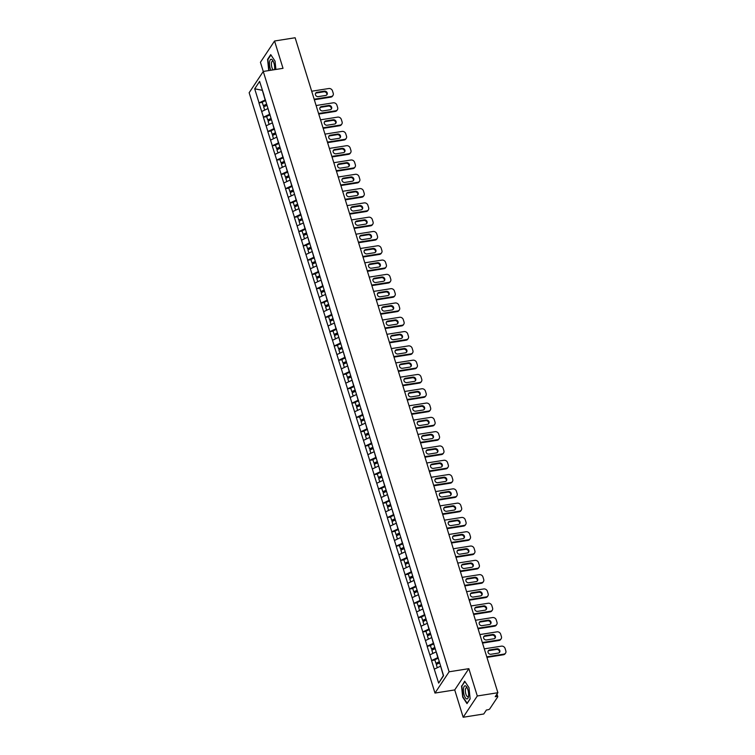 <?xml version="1.0" encoding="UTF-8"?>
<svg xmlns="http://www.w3.org/2000/svg" width="755" height="755" viewBox="0 0 755 755"><rect width="100%" height="100%" fill="white"/><g stroke="black" fill="none" stroke-linecap="round" stroke-linejoin="round"><path stroke-width="1.13" d="M454.718 689.938L463.174 717.25L483.757 713.994L486.39 710.011L487.9 709.775A1.529 0.529 162.8 0 0 489.731 708.917L497.724 696.874A1.529 0.529 162.8 0 0 497.781 696.638A1.529 0.529 162.8 0 0 496.743 696.459L495.233 696.695L497.875 692.722L295.13 37.75L274.556 41.006L260.428 62.278L449.112 671.79L434.984 693.062L454.718 689.938L468.846 668.666L449.112 671.79M274.556 41.006L283.012 68.328L263.278 71.451L249.15 92.723L434.984 693.062M440.637 666.221L443.345 675.649L438.655 683.105L443.572 675.697L436.692 653.075M438.655 683.105L431.549 660.549L434.899 660.012M438.06 657.501L431.549 660.549M431.634 660.417L427.122 646.252L430.473 645.714M433.634 643.194L427.122 646.252M427.207 646.12L422.696 631.954L426.046 631.416M429.208 628.896L422.696 631.954M422.781 631.822L418.27 617.647L421.62 617.118M424.782 614.598L418.27 617.647M418.355 617.524L413.844 603.349L417.194 602.82M420.356 600.301L413.844 603.349M413.929 603.226L409.418 589.051L412.768 588.523M415.93 586.003L409.418 589.051M409.503 588.928L404.991 574.753L408.342 574.225M411.503 571.705L404.991 574.753M405.076 574.63L400.565 560.455L403.916 559.927M407.077 557.407L400.565 560.455M400.65 560.333L396.139 546.158L399.489 545.629M402.651 543.109L396.139 546.158M396.224 546.035L391.713 531.86L395.063 531.331M398.225 528.811L391.713 531.86M391.798 531.737L387.287 517.562L390.637 517.033M393.799 514.514L387.287 517.562M387.372 517.439L382.861 503.264L386.211 502.736M389.372 500.216L382.861 503.264M382.945 503.141L378.434 488.966L381.785 488.438M384.946 485.918L378.434 488.966M378.519 488.844L374.008 474.668L377.358 474.14M380.52 471.62L374.008 474.668M374.093 474.546L369.582 460.371L372.932 459.842M376.094 457.322L369.582 460.371M369.667 460.248L365.156 446.073L368.506 445.544M371.668 443.025L365.156 446.073M365.241 445.941L360.73 431.775L364.08 431.247M367.241 428.727L360.73 431.775M360.815 431.643L356.303 417.477L359.654 416.949M362.815 414.429L356.303 417.477M356.388 417.345L351.877 403.179L355.227 402.651M358.389 400.131L351.877 403.179M351.962 403.047L347.451 388.882L350.801 388.353M353.963 385.833L347.451 388.882M347.536 388.75L343.025 374.584L346.375 374.055M349.537 371.536L343.025 374.584M343.11 374.452L338.599 360.286L341.949 359.757M345.111 357.238L338.599 360.286M338.684 360.154L334.172 345.988L337.523 345.45M340.684 342.94L334.172 345.988M334.257 345.856L329.746 331.69L333.097 331.152M336.258 328.642L329.746 331.69M329.831 331.558L325.32 317.393L328.68 316.855M331.832 314.344L325.32 317.393M325.405 317.26L320.894 303.095L324.254 302.557M327.406 300.046L320.894 303.095M320.979 302.963L316.468 288.797L319.827 288.259M322.98 285.739L316.468 288.797M316.553 288.665L312.041 274.499L315.401 273.961M318.553 271.441L312.041 274.499M312.126 274.367L307.615 260.192L310.975 259.663M314.127 257.144L307.615 260.192M307.7 260.069L303.189 245.894L306.549 245.366M309.701 242.846L303.189 245.894M303.274 245.771L298.763 231.596L302.123 231.068M305.275 228.548L298.763 231.596M298.848 231.474L294.346 217.298L297.697 216.77M300.849 214.25L294.346 217.298M294.422 217.176L289.92 203.001L293.27 202.472M296.422 199.952L289.92 203.001M290.005 202.878L285.494 188.703L288.844 188.174M291.996 185.654L285.494 188.703M285.579 188.58L281.068 174.405L284.418 173.876M287.579 171.357L281.068 174.405M281.153 174.282L276.641 160.107L279.992 159.579M283.153 157.059L276.641 160.107M276.726 159.984L272.215 145.809L275.566 145.281M278.727 142.761L272.215 145.809M272.3 145.687L267.789 131.512L271.139 130.983M274.301 128.463L267.789 131.512M267.874 131.389L263.363 117.214L266.713 116.685M269.875 114.165L263.363 117.214M263.448 117.091L258.937 102.916L262.287 102.387M265.449 99.868L258.937 102.916M259.022 102.784L254.69 88.807L259.607 81.408L264.08 95.441M436.55 653.018L263.929 95.385M436.211 651.924L437.74 657.548M436.012 651.952L429.906 654.83M431.784 637.626L433.313 643.251M431.586 637.654L425.48 640.533M427.358 623.328L428.887 628.953M427.16 623.356L421.054 626.235M422.932 609.03L424.47 614.655M422.734 609.058L416.628 611.937M418.506 594.732L420.044 600.357M418.308 594.761L412.202 597.639M414.08 580.435L415.618 586.059M413.882 580.463L407.775 583.332M409.654 566.137L411.192 571.762M409.455 566.165L403.349 569.034M405.227 551.839L406.766 557.464M405.029 551.867L398.923 554.736M400.801 537.541L402.339 543.166M400.603 537.569L394.497 540.438M396.375 523.243L397.913 528.859M396.177 523.272L390.071 526.141M391.949 508.945L393.487 514.561M391.751 508.974L385.645 511.843M387.523 494.648L389.061 500.263M387.324 494.676L381.218 497.545M383.096 480.35L384.635 485.965M382.898 480.378L376.792 483.247M378.67 466.052L380.209 471.667M378.472 466.08L372.366 468.949M374.244 451.754L375.782 457.37M374.046 451.783L367.94 454.652M369.818 437.447L371.356 443.072M369.62 437.485L363.514 440.354M365.392 423.149L366.93 428.774M365.193 423.187L359.087 426.056M360.966 408.851L362.504 414.476M360.767 408.889L354.661 411.758M356.539 394.554L358.078 400.178M356.341 394.591L350.235 397.46M352.113 380.256L353.651 385.88M351.915 380.293L345.809 383.162M347.687 365.958L349.225 371.583M347.489 365.996L341.383 368.865M343.261 351.66L344.799 357.285M343.063 351.698L336.957 354.567M338.835 337.362L340.373 342.987M338.636 337.4L332.53 340.269M334.408 323.065L335.947 328.689M334.21 323.093L328.104 325.971M329.982 308.767L331.52 314.391M329.784 308.795L323.678 311.673M325.556 294.469L327.094 300.094M325.358 294.497L319.252 297.376M321.13 280.171L322.668 285.796M320.941 280.199L314.826 283.078M316.704 265.873L318.242 271.498M316.515 265.902L310.399 268.78M312.277 251.575L313.816 257.2M312.089 251.604L305.973 254.482M307.851 237.278L309.39 242.902M307.662 237.306L301.547 240.175M303.434 222.98L304.963 228.605M303.236 223.008L297.121 225.877M299.008 208.682L300.537 214.307M298.81 208.71L292.695 211.579M294.582 194.384L296.111 200.009M294.384 194.412L288.268 197.281M290.156 180.086L291.685 185.702M289.958 180.115L283.842 182.984M285.73 165.789L287.259 171.404M285.532 165.817L279.416 168.686M281.304 151.491L282.832 157.106M281.105 151.519L274.99 154.388M276.877 137.193L278.406 142.808M276.679 137.221L270.564 140.09M272.451 122.895L273.98 128.51M272.253 122.923L266.137 125.792M268.025 108.597L269.554 114.213M267.827 108.626L261.711 111.495M262.419 90.487L265.128 99.915M262.363 90.307L254.69 88.807M463.174 717.25L477.302 695.978L497.875 692.722M477.302 695.978L468.846 668.666M440.439 666.25L434.333 669.128M275.905 69.451L275.037 61.108L270.724 54.634L267.572 59.381L268.742 70.583M461.531 685.936L462.692 697.148L467.005 703.622L470.148 698.885L468.987 687.663L464.674 681.189L462.013 685.851M268.063 59.305L267.572 59.381M311.683 91.232L328.802 88.524A3.067 2.652 33.6 0 1 332.464 90.826L333.238 93.299A3.067 2.652 33.6 0 1 332.964 95.441L332.54 96.083A3.067 2.652 -146.4 0 1 330.841 97.131L314.325 99.754M330.841 97.131L331.266 96.498L314.155 99.207M331.266 96.498A3.067 2.652 33.6 0 0 332.964 95.441M317.006 92.308A2.397 2.076 33.6 0 0 318.346 96.621L325.669 95.46A2.397 2.076 33.6 0 0 324.339 91.147L317.006 92.308L316.581 92.95A2.397 2.076 33.6 0 0 315.496 93.478M326.755 94.932A2.397 2.076 33.6 0 0 323.914 91.789L316.581 92.95M266.808 104.671L263.948 105.974L263.297 105.653L262.202 102.123L265.656 100.557M266.647 104.143L263.297 105.653M267.015 105.332L263.665 106.842L264.675 110.107M316.109 105.53L333.229 102.822A3.067 2.652 33.6 0 1 336.89 105.124L337.664 107.597A3.067 2.652 33.6 0 1 337.391 109.739L336.966 110.381A3.067 2.652 -146.4 0 1 335.267 111.429L318.752 114.052M335.267 111.429L335.692 110.796L318.582 113.505M335.692 110.796A3.067 2.652 33.6 0 0 337.391 109.739M321.432 106.606A2.397 2.076 33.6 0 0 322.772 110.919L330.095 109.758A2.397 2.076 33.6 0 0 328.765 105.445L321.432 106.606L321.007 107.248A2.397 2.076 33.6 0 0 319.922 107.776M331.181 109.23A2.397 2.076 33.6 0 0 328.34 106.087L321.007 107.248M271.234 118.969L268.374 120.271L267.723 119.951L266.628 116.421L270.082 114.854M271.073 118.441L267.723 119.951M271.441 119.63L268.091 121.14L269.101 124.405M320.535 119.828L337.645 117.119A3.067 2.652 33.6 0 1 341.317 119.422L342.091 121.895A3.067 2.652 33.6 0 1 341.817 124.037L341.392 124.679A3.067 2.652 -146.4 0 1 339.693 125.726L323.178 128.35M339.693 125.726L340.118 125.094L323.008 127.803M340.118 125.094A3.067 2.652 33.6 0 0 341.817 124.037M325.858 120.913A2.397 2.076 33.6 0 0 327.198 125.217L334.522 124.056A2.397 2.076 33.6 0 0 333.191 119.752L325.858 120.913L325.433 121.546A2.397 2.076 33.6 0 0 324.348 122.074M335.607 123.527A2.397 2.076 33.6 0 0 332.766 120.385L325.433 121.546M275.66 133.267L272.8 134.569L272.149 134.248L271.054 130.719L274.509 129.152M275.49 132.738L272.149 134.248M275.868 133.928L272.517 135.438L273.527 138.703M324.961 134.126L342.072 131.417A3.067 2.652 33.6 0 1 345.743 133.72L346.517 136.193A3.067 2.652 33.6 0 1 346.243 138.335L345.818 138.977A3.067 2.652 -146.4 0 1 344.12 140.024L327.604 142.648M344.12 140.024L344.544 139.392L327.434 142.1M344.544 139.392A3.067 2.652 33.6 0 0 346.243 138.335M330.284 135.211A2.397 2.076 33.6 0 0 331.624 139.515L338.948 138.354A2.397 2.076 33.6 0 0 337.617 134.05L330.284 135.211L329.859 135.843A2.397 2.076 33.6 0 0 328.774 136.372M340.033 137.825A2.397 2.076 33.6 0 0 337.192 134.683L329.859 135.843M280.086 147.565L277.227 148.867L276.575 148.546L275.481 145.017L278.935 143.459M279.916 147.036L276.575 148.546M280.294 148.225L276.943 149.735L277.953 153.001M329.388 148.424L346.498 145.715A3.067 2.652 33.6 0 1 350.169 148.018L350.943 150.49A3.067 2.652 33.6 0 1 350.669 152.633L350.245 153.274A3.067 2.652 -146.4 0 1 348.546 154.331L332.03 156.946M348.546 154.331L348.97 153.69L331.86 156.398M348.97 153.69A3.067 2.652 33.6 0 0 350.669 152.633M334.71 149.509A2.397 2.076 33.6 0 0 336.05 153.812L343.374 152.652A2.397 2.076 33.6 0 0 342.043 148.348L334.71 149.509L334.286 150.141A2.397 2.076 33.6 0 0 333.2 150.67M344.459 152.123A2.397 2.076 33.6 0 0 341.619 148.98L334.286 150.141M284.512 161.863L281.653 163.165L281.002 162.844L279.907 159.314L283.361 157.757M284.342 161.334L281.002 162.844M284.72 162.523L281.37 164.043L282.379 167.299M333.814 162.721L350.924 160.013A3.067 2.652 33.6 0 1 354.595 162.316L355.36 164.788A3.067 2.652 33.6 0 1 355.095 166.93L354.671 167.572A3.067 2.652 -146.4 0 1 352.972 168.629L336.456 171.243M352.972 168.629L353.397 167.987L336.286 170.696M353.397 167.987A3.067 2.652 33.6 0 0 355.095 166.93M339.137 163.807A2.397 2.076 33.6 0 0 340.477 168.11L347.8 166.949A2.397 2.076 33.6 0 0 346.469 162.646L339.137 163.807L338.712 164.439A2.397 2.076 33.6 0 0 337.627 164.968M348.885 166.421A2.397 2.076 33.6 0 0 346.045 163.278L338.712 164.439M288.939 176.16L286.079 177.463L285.428 177.142L284.333 173.612L287.787 172.055M288.769 175.632L285.428 177.142M289.146 176.821L285.796 178.34L286.806 181.596M274.584 69.658A6.635 2.416 -99 0 0 274.593 69.602A6.635 2.416 -99 0 0 272.923 60.74A6.635 2.416 -99 0 0 269.563 62.042A6.635 2.416 -99 0 0 270.875 70.243M273.376 61.608A4.549 1.652 -99 0 0 272.48 61.155A4.549 1.652 -99 0 0 271.47 63.061A4.549 1.652 -99 0 0 273.197 69.875M269.101 70.526L267.902 59.551L270.941 54.964M468.544 696.157A6.635 2.416 -99 0 0 466.873 687.295A6.635 2.416 -99 0 0 463.513 688.598A6.635 2.416 -99 0 0 465.165 697.441A6.635 2.416 -99 0 0 468.402 696.95A6.635 2.416 -99 0 0 468.544 696.157M467.326 688.164A4.549 1.652 -99 0 0 466.43 687.711A4.549 1.652 -99 0 0 465.42 689.617A4.549 1.652 -99 0 0 465.977 694.392A4.549 1.652 -99 0 0 467.855 696.686A4.549 1.652 -99 0 0 468.562 695.978M470.139 698.752L467.156 703.245L462.975 696.969L461.852 686.106L464.891 681.52M338.24 177.019L355.35 174.311A3.067 2.652 33.6 0 1 359.021 176.613L359.786 179.086A3.067 2.652 33.6 0 1 359.522 181.228L359.097 181.87A3.067 2.652 -146.4 0 1 357.398 182.927L340.882 185.541M357.398 182.927L357.823 182.285L340.713 184.994M357.823 182.285A3.067 2.652 33.6 0 0 359.522 181.228M343.563 178.105A2.397 2.076 33.6 0 0 344.903 182.408L352.226 181.247A2.397 2.076 33.6 0 0 350.896 176.944L343.563 178.105L343.138 178.737A2.397 2.076 33.6 0 0 342.053 179.265M353.312 180.719A2.397 2.076 33.6 0 0 350.471 177.576L343.138 178.737M293.365 190.458L290.505 191.761L289.854 191.44L288.759 187.91L292.213 186.353M293.195 189.93L289.854 191.44M293.572 191.119L290.222 192.638L291.232 195.894M342.666 191.317L359.776 188.608A3.067 2.652 33.6 0 1 363.448 190.911L364.212 193.384A3.067 2.652 33.6 0 1 363.948 195.526L363.523 196.168A3.067 2.652 -146.4 0 1 361.824 197.225L345.309 199.839M361.824 197.225L362.249 196.583L345.139 199.292M362.249 196.583A3.067 2.652 33.6 0 0 363.948 195.526M347.989 192.402A2.397 2.076 33.6 0 0 349.329 196.706L356.653 195.545A2.397 2.076 33.6 0 0 355.322 191.241L347.989 192.402L347.564 193.035A2.397 2.076 33.6 0 0 346.479 193.573M357.738 195.016A2.397 2.076 33.6 0 0 354.897 191.874L347.564 193.035M297.791 204.756L294.931 206.058L294.28 205.737L293.185 202.208L296.639 200.651M297.621 204.227L294.28 205.737M297.989 205.417L294.648 206.936L295.658 210.192M347.092 205.615L364.203 202.906A3.067 2.652 33.6 0 1 367.874 205.209L368.638 207.682A3.067 2.652 33.6 0 1 368.374 209.824L367.949 210.466A3.067 2.652 -146.4 0 1 366.25 211.523L349.735 214.137M366.25 211.523L366.675 210.881L349.565 213.589M366.675 210.881A3.067 2.652 33.6 0 0 368.374 209.824M352.415 206.7A2.397 2.076 33.6 0 0 353.755 211.004L361.079 209.843A2.397 2.076 33.6 0 0 359.748 205.539L352.415 206.7L351.99 207.332A2.397 2.076 33.6 0 0 350.905 207.87M362.164 209.314A2.397 2.076 33.6 0 0 359.323 206.172L351.99 207.332M302.217 219.054L299.357 220.356L298.706 220.035L297.612 216.515L301.066 214.948M302.047 218.525L298.706 220.035M302.415 219.714L299.074 221.234L300.084 224.49M351.519 219.913L368.629 217.204A3.067 2.652 33.6 0 1 372.3 219.507L373.064 221.979A3.067 2.652 33.6 0 1 372.8 224.122L372.375 224.763A3.067 2.652 -146.4 0 1 370.677 225.821L354.161 228.435M370.677 225.821L371.101 225.179L353.991 227.887M371.101 225.179A3.067 2.652 33.6 0 0 372.8 224.122M356.841 220.998A2.397 2.076 33.6 0 0 358.181 225.301L365.505 224.141A2.397 2.076 33.6 0 0 364.174 219.837L356.841 220.998L356.417 221.63A2.397 2.076 33.6 0 0 355.331 222.168M366.59 223.612A2.397 2.076 33.6 0 0 363.75 220.469L356.417 221.63M306.643 233.361L303.784 234.654L303.132 234.333L302.038 230.813L305.492 229.246M306.473 232.823L303.132 234.333M306.841 234.012L303.501 235.532L304.51 238.788M355.945 234.21L373.055 231.502A3.067 2.652 33.6 0 1 376.726 233.805L377.491 236.277A3.067 2.652 33.6 0 1 377.226 238.42L376.802 239.061A3.067 2.652 -146.4 0 1 375.103 240.118L358.587 242.732M375.103 240.118L375.528 239.477L358.417 242.185M375.528 239.477A3.067 2.652 33.6 0 0 377.226 238.42M361.267 235.296A2.397 2.076 33.6 0 0 362.598 239.599L369.931 238.438A2.397 2.076 33.6 0 0 368.6 234.135L361.267 235.296L360.843 235.928A2.397 2.076 33.6 0 0 359.757 236.466M371.016 237.91A2.397 2.076 33.6 0 0 368.176 234.767L360.843 235.928M311.069 247.659L308.21 248.952L307.559 248.64L306.464 245.111L309.918 243.544M310.9 247.121L307.559 248.64M311.268 248.31L307.927 249.83L308.937 253.085M360.371 248.508L377.481 245.8A3.067 2.652 33.6 0 1 381.152 248.102L381.917 250.584A3.067 2.652 33.6 0 1 381.652 252.717L381.228 253.359A3.067 2.652 -146.4 0 1 379.529 254.416L363.013 257.03M379.529 254.416L379.954 253.774L362.844 256.483M379.954 253.774A3.067 2.652 33.6 0 0 381.652 252.717M365.694 249.594A2.397 2.076 33.6 0 0 367.024 253.897L374.357 252.736A2.397 2.076 33.6 0 0 373.027 248.433L365.694 249.594L365.269 250.235A2.397 2.076 33.6 0 0 364.184 250.764M375.443 252.208A2.397 2.076 33.6 0 0 372.602 249.075L365.269 250.235M315.496 261.957L312.636 263.25L311.985 262.938L310.89 259.409L314.344 257.842M315.326 261.419L311.985 262.938M315.694 262.608L312.353 264.127L313.363 267.383M364.797 262.815L381.907 260.098A3.067 2.652 33.6 0 1 385.579 262.4L386.343 264.882A3.067 2.652 33.6 0 1 386.079 267.015L385.654 267.657A3.067 2.652 -146.4 0 1 383.955 268.714L367.44 271.328M383.955 268.714L384.38 268.072L367.27 270.781M384.38 268.072A3.067 2.652 33.6 0 0 386.079 267.015M370.12 263.891A2.397 2.076 33.6 0 0 371.451 268.195L378.784 267.034A2.397 2.076 33.6 0 0 377.453 262.731L370.12 263.891L369.695 264.533A2.397 2.076 33.6 0 0 368.61 265.062M379.869 266.506A2.397 2.076 33.6 0 0 377.028 263.372L369.695 264.533M319.922 276.255L317.062 277.547L316.411 277.236L315.316 273.706L318.77 272.14M319.752 275.717L316.411 277.236M320.12 276.906L316.779 278.425L317.789 281.681M369.223 277.113L386.334 274.395A3.067 2.652 33.6 0 1 390.005 276.698L390.769 279.18A3.067 2.652 33.6 0 1 390.505 281.322L390.08 281.955A3.067 2.652 -146.4 0 1 388.381 283.012L371.866 285.626M388.381 283.012L388.806 282.37L371.696 285.079M388.806 282.37A3.067 2.652 33.6 0 0 390.505 281.322M374.546 278.189A2.397 2.076 33.6 0 0 375.877 282.493L383.21 281.332A2.397 2.076 33.6 0 0 381.879 277.028L374.546 278.189L374.121 278.831A2.397 2.076 33.6 0 0 373.036 279.359M384.295 280.803A2.397 2.076 33.6 0 0 381.454 277.67L374.121 278.831M324.348 290.552L321.488 291.845L320.837 291.534L319.743 288.004L323.197 286.438M324.178 290.014L320.837 291.534M324.546 291.204L321.205 292.723L322.215 295.979M373.649 291.411L390.76 288.693A3.067 2.652 33.6 0 1 394.431 290.996L395.195 293.478A3.067 2.652 33.6 0 1 394.931 295.62L394.506 296.253A3.067 2.652 -146.4 0 1 392.808 297.31L376.292 299.924M392.808 297.31L393.232 296.668L376.122 299.386M393.232 296.668A3.067 2.652 33.6 0 0 394.931 295.62M378.972 292.487A2.397 2.076 33.6 0 0 380.303 296.791L387.636 295.63A2.397 2.076 33.6 0 0 386.305 291.326L378.972 292.487L378.548 293.129A2.397 2.076 33.6 0 0 377.462 293.657M388.721 295.101A2.397 2.076 33.6 0 0 385.88 291.968L378.548 293.129M328.774 304.85L325.915 306.143L325.263 305.832L324.169 302.302L327.623 300.735M328.604 304.312L325.263 305.832M328.972 305.501L325.632 307.021L326.641 310.277M378.076 305.709L395.186 302.991A3.067 2.652 33.6 0 1 398.857 305.294L399.621 307.776A3.067 2.652 33.6 0 1 399.357 309.918L398.933 310.55A3.067 2.652 -146.4 0 1 397.234 311.607L380.718 314.222M397.234 311.607L397.659 310.966L380.548 313.684M397.659 310.966A3.067 2.652 33.6 0 0 399.357 309.918M383.398 306.785A2.397 2.076 33.6 0 0 384.729 311.098L392.062 309.937A2.397 2.076 33.6 0 0 390.731 305.624L383.398 306.785L382.974 307.427A2.397 2.076 33.6 0 0 381.888 307.955M393.147 309.399A2.397 2.076 33.6 0 0 390.307 306.266L382.974 307.427M333.2 319.148L330.341 320.441L329.69 320.129L328.595 316.6L332.049 315.033M333.03 318.61L329.69 320.129M333.399 319.799L330.058 321.319L331.067 324.575M382.502 320.007L399.612 317.289A3.067 2.652 33.6 0 1 403.283 319.601L404.048 322.074A3.067 2.652 33.6 0 1 403.783 324.216L403.359 324.848A3.067 2.652 -146.4 0 1 401.66 325.905L385.144 328.519M401.66 325.905L402.085 325.263L384.974 327.981M402.085 325.263A3.067 2.652 33.6 0 0 403.783 324.216M387.825 321.083A2.397 2.076 33.6 0 0 389.155 325.396L396.488 324.235A2.397 2.076 33.6 0 0 395.158 319.922L387.825 321.083L387.4 321.724A2.397 2.076 33.6 0 0 386.315 322.253M397.574 323.697A2.397 2.076 33.6 0 0 394.733 320.564L387.4 321.724M337.627 333.446L334.767 334.739L334.116 334.427L333.021 330.898L336.475 329.331M337.457 332.908L334.116 334.427M337.825 334.097L334.484 335.616L335.494 338.872M386.928 334.305L404.038 331.596A3.067 2.652 33.6 0 1 407.709 333.899L408.474 336.371A3.067 2.652 33.6 0 1 408.21 338.514L407.785 339.146A3.067 2.652 -146.4 0 1 406.086 340.203L389.561 342.817M406.086 340.203L406.511 339.561L389.401 342.279M406.511 339.561A3.067 2.652 33.6 0 0 408.21 338.514M392.251 335.38A2.397 2.076 33.6 0 0 393.582 339.693L400.914 338.533A2.397 2.076 33.6 0 0 399.584 334.22L392.251 335.38L391.826 336.022A2.397 2.076 33.6 0 0 390.741 336.551M402 337.995A2.397 2.076 33.6 0 0 399.159 334.861L391.826 336.022M342.053 347.744L339.193 349.036L338.542 348.725L337.447 345.195L340.901 343.629M341.883 347.206L338.542 348.725M342.251 348.395L338.91 349.914L339.92 353.17M391.354 348.602L408.464 345.894A3.067 2.652 33.6 0 1 412.136 348.197L412.9 350.669A3.067 2.652 33.6 0 1 412.636 352.811L412.211 353.444A3.067 2.652 -146.4 0 1 410.512 354.501L393.987 357.115M410.512 354.501L410.937 353.859L393.827 356.577M410.937 353.859A3.067 2.652 33.6 0 0 412.636 352.811M396.677 349.678A2.397 2.076 33.6 0 0 398.008 353.991L405.341 352.83A2.397 2.076 33.6 0 0 404.01 348.517L396.677 349.678L396.252 350.32A2.397 2.076 33.6 0 0 395.167 350.849M406.426 352.292A2.397 2.076 33.6 0 0 403.585 349.159L396.252 350.32M346.479 362.041L343.61 363.334L342.968 363.023L341.873 359.493L345.328 357.927M346.309 361.503L342.968 363.023M346.677 362.702L343.336 364.212L344.346 367.468M395.78 362.9L412.891 360.192A3.067 2.652 33.6 0 1 416.562 362.494L417.326 364.967A3.067 2.652 33.6 0 1 417.062 367.109L416.637 367.742A3.067 2.652 -146.4 0 1 414.939 368.799L398.413 371.413M414.939 368.799L415.363 368.166L398.253 370.875M415.363 368.166A3.067 2.652 33.6 0 0 417.062 367.109M401.103 363.976A2.397 2.076 33.6 0 0 402.434 368.289L409.767 367.128A2.397 2.076 33.6 0 0 408.436 362.815L401.103 363.976L400.678 364.618A2.397 2.076 33.6 0 0 399.593 365.146M410.852 366.6A2.397 2.076 33.6 0 0 408.011 363.457L400.678 364.618M350.905 376.339L348.036 377.632L347.394 377.321L346.3 373.791L349.754 372.224M350.735 375.801L347.394 377.321M351.103 377L347.762 378.51L348.772 381.766M400.207 377.198L417.317 374.489A3.067 2.652 33.6 0 1 420.988 376.792L421.752 379.265A3.067 2.652 33.6 0 1 421.488 381.407L421.064 382.039A3.067 2.652 -146.4 0 1 419.365 383.096L402.84 385.711M419.365 383.096L419.789 382.464L402.679 385.173M419.789 382.464A3.067 2.652 33.6 0 0 421.488 381.407M405.529 378.274A2.397 2.076 33.6 0 0 406.86 382.587L414.193 381.426A2.397 2.076 33.6 0 0 412.862 377.113L405.529 378.274L405.105 378.916A2.397 2.076 33.6 0 0 404.019 379.444M415.278 380.898A2.397 2.076 33.6 0 0 412.438 377.755L405.105 378.916M355.331 390.637L352.462 391.93L351.821 391.618L350.726 388.089L354.18 386.522M355.161 390.099L351.821 391.618M355.53 391.298L352.189 392.808L353.198 396.073M404.633 391.496L421.743 388.787A3.067 2.652 33.6 0 1 425.414 391.09L426.179 393.563A3.067 2.652 33.6 0 1 425.914 395.705L425.49 396.337A3.067 2.652 -146.4 0 1 423.791 397.394L407.266 400.008M423.791 397.394L424.216 396.762L407.105 399.47M424.216 396.762A3.067 2.652 33.6 0 0 425.914 395.705M409.956 392.572A2.397 2.076 33.6 0 0 411.286 396.885L418.619 395.724A2.397 2.076 33.6 0 0 417.288 391.411L409.956 392.572L409.531 393.213A2.397 2.076 33.6 0 0 408.446 393.742M419.704 395.195A2.397 2.076 33.6 0 0 416.864 392.053L409.531 393.213M359.757 404.935L356.889 406.228L356.247 405.916L355.152 402.387L358.606 400.82M359.588 404.397L356.247 405.916M359.956 405.595L356.615 407.105L357.625 410.371M409.059 405.794L426.169 403.085A3.067 2.652 33.6 0 1 429.84 405.388L430.605 407.86A3.067 2.652 33.6 0 1 430.341 410.003L429.916 410.644A3.067 2.652 -146.4 0 1 428.217 411.692L411.692 414.316M428.217 411.692L428.642 411.06L411.532 413.768M428.642 411.06A3.067 2.652 33.6 0 0 430.341 410.003M414.382 406.87A2.397 2.076 33.6 0 0 415.712 411.182L423.045 410.022A2.397 2.076 33.6 0 0 421.715 405.709L414.382 406.87L413.957 407.511A2.397 2.076 33.6 0 0 412.872 408.04M424.131 409.493A2.397 2.076 33.6 0 0 421.29 406.35L413.957 407.511M364.184 419.233L361.315 420.526L360.673 420.214L359.578 416.684L363.032 415.118M364.014 418.695L360.673 420.214M364.382 419.893L361.041 421.403L362.051 424.669M413.485 420.091L430.595 417.383A3.067 2.652 33.6 0 1 434.267 419.686L435.031 422.158A3.067 2.652 33.6 0 1 434.767 424.301L434.342 424.942A3.067 2.652 -146.4 0 1 432.643 425.99L416.118 428.613M432.643 425.99L433.068 425.358L415.958 428.066M433.068 425.358A3.067 2.652 33.6 0 0 434.767 424.301M418.808 421.167A2.397 2.076 33.6 0 0 420.139 425.48L427.472 424.319A2.397 2.076 33.6 0 0 426.141 420.007L418.808 421.167L418.383 421.809A2.397 2.076 33.6 0 0 417.298 422.338M428.557 423.791A2.397 2.076 33.6 0 0 425.716 420.648L418.383 421.809M368.61 433.53L365.741 434.823L365.099 434.512L364.004 430.982L367.459 429.416M368.44 432.993L365.099 434.512M368.808 434.191L365.467 435.701L366.477 438.966M417.911 434.389L435.022 431.681A3.067 2.652 33.6 0 1 438.693 433.983L439.457 436.456A3.067 2.652 33.6 0 1 439.193 438.598L438.768 439.24A3.067 2.652 -146.4 0 1 437.07 440.288L420.544 442.911M437.07 440.288L437.494 439.655L420.384 442.364M437.494 439.655A3.067 2.652 33.6 0 0 439.193 438.598M423.234 435.465A2.397 2.076 33.6 0 0 424.565 439.778L431.898 438.617A2.397 2.076 33.6 0 0 430.567 434.304L423.234 435.465L422.809 436.107A2.397 2.076 33.6 0 0 421.724 436.635M432.983 438.089A2.397 2.076 33.6 0 0 430.142 434.946L422.809 436.107M373.036 447.828L370.167 449.121L369.525 448.81L368.431 445.28L371.885 443.714M372.866 447.3L369.525 448.81M373.234 448.489L369.893 449.999L370.903 453.264M422.338 448.687L439.448 445.978A3.067 2.652 33.6 0 1 443.119 448.281L443.883 450.754A3.067 2.652 33.6 0 1 443.619 452.896L443.194 453.538A3.067 2.652 -146.4 0 1 441.496 454.585L424.971 457.209M441.496 454.585L441.92 453.953L424.81 456.662M441.92 453.953A3.067 2.652 33.6 0 0 443.619 452.896M427.66 449.763A2.397 2.076 33.6 0 0 428.991 454.076L436.324 452.915A2.397 2.076 33.6 0 0 434.993 448.602L427.66 449.763L427.236 450.405A2.397 2.076 33.6 0 0 426.15 450.933M437.409 452.387A2.397 2.076 33.6 0 0 434.569 449.244L427.236 450.405M377.462 462.126L374.593 463.428L373.952 463.108L372.857 459.578L376.311 458.011M377.292 461.598L373.952 463.108M377.66 462.787L374.32 464.297L375.329 467.562M426.764 462.985L443.874 460.276A3.067 2.652 33.6 0 1 447.545 462.579L448.31 465.052A3.067 2.652 33.6 0 1 448.045 467.194L447.621 467.836A3.067 2.652 -146.4 0 1 445.922 468.883L429.397 471.507M445.922 468.883L446.347 468.251L429.227 470.96M446.347 468.251A3.067 2.652 33.6 0 0 448.045 467.194M432.086 464.07A2.397 2.076 33.6 0 0 433.417 468.374L440.75 467.213A2.397 2.076 33.6 0 0 439.419 462.9L432.086 464.07L431.662 464.702A2.397 2.076 33.6 0 0 430.577 465.231M441.835 466.684A2.397 2.076 33.6 0 0 438.995 463.542L431.662 464.702M381.888 476.424L379.019 477.726L378.378 477.405L377.283 473.876L380.737 472.309M381.719 475.895L378.378 477.405M382.087 477.084L378.746 478.594L379.756 481.86M431.19 477.283L448.3 474.574A3.067 2.652 33.6 0 1 451.971 476.877L452.736 479.349A3.067 2.652 33.6 0 1 452.471 481.492L452.047 482.134A3.067 2.652 -146.4 0 1 450.348 483.181L433.823 485.805M450.348 483.181L450.773 482.549L433.653 485.257M450.773 482.549A3.067 2.652 33.6 0 0 452.471 481.492M436.513 478.368A2.397 2.076 33.6 0 0 437.843 482.671L445.176 481.511A2.397 2.076 33.6 0 0 443.846 477.207L436.513 478.368L436.088 479A2.397 2.076 33.6 0 0 435.003 479.529M446.262 480.982A2.397 2.076 33.6 0 0 443.421 477.839L436.088 479M386.315 490.722L383.446 492.024L382.804 491.703L381.709 488.174L385.163 486.616M386.145 490.193L382.804 491.703M386.513 491.382L383.172 492.892L384.172 496.158M435.616 491.58L452.726 488.872A3.067 2.652 33.6 0 1 456.398 491.175L457.162 493.647A3.067 2.652 33.6 0 1 456.898 495.79L456.473 496.431A3.067 2.652 -146.4 0 1 454.774 497.488L438.249 500.103M454.774 497.488L455.199 496.847L438.079 499.555M455.199 496.847A3.067 2.652 33.6 0 0 456.898 495.79M440.939 492.666A2.397 2.076 33.6 0 0 442.27 496.969L449.602 495.808A2.397 2.076 33.6 0 0 448.272 491.505L440.939 492.666L440.514 493.298A2.397 2.076 33.6 0 0 439.429 493.827M450.688 495.28A2.397 2.076 33.6 0 0 447.847 492.137L440.514 493.298M390.741 505.019L387.872 506.322L387.221 506.001L386.135 502.471L389.589 500.914M390.571 504.491L387.221 506.001M390.939 505.68L387.598 507.2L388.599 510.455M440.042 505.878L457.152 503.17A3.067 2.652 33.6 0 1 460.824 505.473L461.588 507.945A3.067 2.652 33.6 0 1 461.324 510.087L460.899 510.729A3.067 2.652 -146.4 0 1 459.2 511.786L442.675 514.4M459.2 511.786L459.625 511.144L442.505 513.853M459.625 511.144A3.067 2.652 33.6 0 0 461.324 510.087M445.365 506.964A2.397 2.076 33.6 0 0 446.696 511.267L454.029 510.106A2.397 2.076 33.6 0 0 452.689 505.803L445.365 506.964L444.94 507.596A2.397 2.076 33.6 0 0 443.855 508.124M455.114 509.578A2.397 2.076 33.6 0 0 452.273 506.435L444.94 507.596M395.167 519.317L392.298 520.62L391.647 520.299L390.561 516.769L394.016 515.212M394.997 518.789L391.647 520.299M395.365 519.978L392.024 521.497L393.025 524.753M444.468 520.176L461.579 517.468A3.067 2.652 33.6 0 1 465.25 519.77L466.014 522.243A3.067 2.652 33.6 0 1 465.75 524.385L465.325 525.027A3.067 2.652 -146.4 0 1 463.627 526.084L447.102 528.698M463.627 526.084L464.051 525.442L446.932 528.151M464.051 525.442A3.067 2.652 33.6 0 0 465.75 524.385M449.791 521.261A2.397 2.076 33.6 0 0 451.122 525.565L458.455 524.404A2.397 2.076 33.6 0 0 457.115 520.101L449.791 521.261L449.367 521.894A2.397 2.076 33.6 0 0 448.281 522.422M459.54 523.876A2.397 2.076 33.6 0 0 456.7 520.733L449.367 521.894M399.593 533.615L396.724 534.917L396.073 534.597L394.988 531.067L398.442 529.51M399.423 533.087L396.073 534.597M399.791 534.276L396.45 535.795L397.451 539.051M448.895 534.474L466.005 531.765A3.067 2.652 33.6 0 1 469.676 534.068L470.44 536.541A3.067 2.652 33.6 0 1 470.176 538.683L469.752 539.325A3.067 2.652 -146.4 0 1 468.053 540.382L451.528 542.996M468.053 540.382L468.477 539.74L451.358 542.449M468.477 539.74A3.067 2.652 33.6 0 0 470.176 538.683M454.217 535.559A2.397 2.076 33.6 0 0 455.548 539.863L462.881 538.702A2.397 2.076 33.6 0 0 461.541 534.398L454.217 535.559L453.793 536.192A2.397 2.076 33.6 0 0 452.707 536.72M463.966 538.173A2.397 2.076 33.6 0 0 461.126 535.031L453.793 536.192M404.019 547.913L401.15 549.215L400.499 548.894L399.414 545.365L402.868 543.808M403.849 547.384L400.499 548.894M404.218 548.574L400.877 550.093L401.877 553.349M453.321 548.772L470.431 546.063A3.067 2.652 33.6 0 1 474.102 548.366L474.867 550.839A3.067 2.652 33.6 0 1 474.602 552.981L474.178 553.623A3.067 2.652 -146.4 0 1 472.479 554.68L455.954 557.294M472.479 554.68L472.904 554.038L455.784 556.746M472.904 554.038A3.067 2.652 33.6 0 0 474.602 552.981M458.644 549.857A2.397 2.076 33.6 0 0 459.974 554.161L467.307 553A2.397 2.076 33.6 0 0 465.967 548.696L458.644 549.857L458.219 550.489A2.397 2.076 33.6 0 0 457.134 551.027M468.393 552.471A2.397 2.076 33.6 0 0 465.552 549.329L458.219 550.489M408.446 562.211L405.577 563.513L404.925 563.192L403.84 559.672L407.294 558.105M408.276 561.682L404.925 563.192M408.644 562.871L405.303 564.391L406.303 567.647M457.747 563.07L474.857 560.361A3.067 2.652 33.6 0 1 478.528 562.664L479.293 565.136A3.067 2.652 33.6 0 1 479.029 567.279L478.604 567.92A3.067 2.652 -146.4 0 1 476.905 568.977L460.38 571.592M476.905 568.977L477.33 568.336L460.21 571.044M477.33 568.336A3.067 2.652 33.6 0 0 479.029 567.279M463.07 564.155A2.397 2.076 33.6 0 0 464.4 568.458L471.733 567.298A2.397 2.076 33.6 0 0 470.393 562.994L463.07 564.155L462.645 564.787A2.397 2.076 33.6 0 0 461.56 565.325M472.819 566.769A2.397 2.076 33.6 0 0 469.978 563.626L462.645 564.787M412.872 576.518L410.003 577.811L409.352 577.49L408.266 573.97L411.72 572.403M412.702 575.98L409.352 577.49M413.07 577.169L409.72 578.689L410.729 581.945M462.173 577.367L479.283 574.659A3.067 2.652 33.6 0 1 482.955 576.962L483.719 579.434A3.067 2.652 33.6 0 1 483.455 581.577L483.03 582.218A3.067 2.652 -146.4 0 1 481.331 583.275L464.806 585.889M481.331 583.275L481.756 582.634L464.636 585.342M481.756 582.634A3.067 2.652 33.6 0 0 483.455 581.577M467.496 578.453A2.397 2.076 33.6 0 0 468.827 582.756L476.16 581.595A2.397 2.076 33.6 0 0 474.82 577.292L467.496 578.453L467.071 579.085A2.397 2.076 33.6 0 0 465.986 579.623M477.245 581.067A2.397 2.076 33.6 0 0 474.404 577.924L467.071 579.085M417.298 590.816L414.429 592.109L413.778 591.788L412.692 588.268L416.147 586.701M417.128 590.278L413.778 591.788M417.496 591.467L414.146 592.986L415.156 596.242M466.599 591.665L483.71 588.957A3.067 2.652 33.6 0 1 487.381 591.259L488.145 593.741A3.067 2.652 33.6 0 1 487.881 595.874L487.456 596.516A3.067 2.652 -146.4 0 1 485.758 597.573L469.232 600.187M485.758 597.573L486.173 596.931L469.063 599.64M486.173 596.931A3.067 2.652 33.6 0 0 487.881 595.874M471.922 592.75A2.397 2.076 33.6 0 0 473.253 597.054L480.586 595.893A2.397 2.076 33.6 0 0 479.246 591.59L471.922 592.75L471.498 593.392A2.397 2.076 33.6 0 0 470.412 593.921M481.671 595.365A2.397 2.076 33.6 0 0 478.821 592.222L471.498 593.392M421.715 605.114L418.855 606.407L418.204 606.095L417.119 602.566L420.573 600.999M421.554 604.576L418.204 606.095M421.922 605.765L418.572 607.284L419.582 610.54M471.026 605.972L488.136 603.254A3.067 2.652 33.6 0 1 491.807 605.557L492.571 608.039A3.067 2.652 33.6 0 1 492.307 610.172L491.883 610.814A3.067 2.652 -146.4 0 1 490.184 611.871L473.659 614.485M490.184 611.871L490.599 611.229L473.489 613.938M490.599 611.229A3.067 2.652 33.6 0 0 492.307 610.172M476.348 607.048A2.397 2.076 33.6 0 0 477.679 611.352L485.012 610.191A2.397 2.076 33.6 0 0 483.672 605.887L476.348 607.048L475.924 607.69A2.397 2.076 33.6 0 0 474.838 608.219M486.097 609.663A2.397 2.076 33.6 0 0 483.247 606.529L475.924 607.69M426.141 619.411L423.281 620.704L422.63 620.393L421.545 616.863L424.999 615.297M425.98 618.873L422.63 620.393M426.349 620.063L422.998 621.582L424.008 624.838M475.452 620.27L492.562 617.552A3.067 2.652 33.6 0 1 496.233 619.855L496.998 622.337A3.067 2.652 33.6 0 1 496.733 624.47L496.309 625.112A3.067 2.652 -146.4 0 1 494.61 626.169L478.085 628.783M494.61 626.169L495.025 625.527L477.915 628.235M495.025 625.527A3.067 2.652 33.6 0 0 496.733 624.47M480.775 621.346A2.397 2.076 33.6 0 0 482.105 625.65L489.438 624.489A2.397 2.076 33.6 0 0 488.098 620.185L480.775 621.346L480.35 621.988A2.397 2.076 33.6 0 0 479.265 622.516M490.523 623.96A2.397 2.076 33.6 0 0 487.673 620.827L480.35 621.988M430.567 633.709L427.707 635.002L427.056 634.691L425.971 631.161L429.425 629.595M430.407 633.171L427.056 634.691M430.775 634.36L427.424 635.88L428.434 639.136M479.878 634.568L496.988 631.85A3.067 2.652 33.6 0 1 500.659 634.153L501.424 636.635A3.067 2.652 33.6 0 1 501.16 638.777L500.735 639.409A3.067 2.652 -146.4 0 1 499.036 640.466L482.511 643.081M499.036 640.466L499.451 639.825L482.341 642.543M499.451 639.825A3.067 2.652 33.6 0 0 501.16 638.777M485.201 635.644A2.397 2.076 33.6 0 0 486.531 639.947L493.864 638.787A2.397 2.076 33.6 0 0 492.524 634.483L485.201 635.644L484.776 636.286A2.397 2.076 33.6 0 0 483.691 636.814M494.95 638.258A2.397 2.076 33.6 0 0 492.1 635.125L484.776 636.286M434.993 648.007L432.134 649.3L431.482 648.989L430.397 645.459L433.851 643.892M434.833 647.469L431.482 648.989M435.201 648.658L431.851 650.178L432.86 653.434M484.304 648.866L501.414 646.148A3.067 2.652 33.6 0 1 505.086 648.451L505.85 650.933A3.067 2.652 33.6 0 1 505.586 653.075L505.161 653.707A3.067 2.652 -146.4 0 1 503.462 654.764L486.937 657.378M503.462 654.764L503.878 654.123L486.767 656.841M503.878 654.123A3.067 2.652 33.6 0 0 505.586 653.075M489.627 649.942A2.397 2.076 33.6 0 0 490.958 654.255L498.291 653.084A2.397 2.076 33.6 0 0 496.95 648.781L489.627 649.942L489.202 650.583A2.397 2.076 33.6 0 0 488.117 651.112M499.376 652.556A2.397 2.076 33.6 0 0 496.526 649.423L489.202 650.583M439.419 662.305L436.56 663.598L435.909 663.286L434.823 659.757L438.277 658.19M439.259 661.767L435.909 663.286M439.627 662.956L436.277 664.476L437.287 667.731M496.743 696.459L496.309 695.072M324.339 91.147L323.914 91.789M328.765 105.445L328.34 106.087M333.191 119.752L332.766 120.385M337.617 134.05L337.192 134.683M342.043 148.348L341.619 148.98M346.469 162.646L346.045 163.278M350.896 176.944L350.471 177.576M355.322 191.241L354.897 191.874M359.748 205.539L359.323 206.172M364.174 219.837L363.75 220.469M368.6 234.135L368.176 234.767M373.027 248.433L372.602 249.075M377.453 262.731L377.028 263.372M381.879 277.028L381.454 277.67M386.305 291.326L385.88 291.968M390.731 305.624L390.307 306.266M395.158 319.922L394.733 320.564M399.584 334.22L399.159 334.861M404.01 348.517L403.585 349.159M408.436 362.815L408.011 363.457M412.862 377.113L412.438 377.755M417.288 391.411L416.864 392.053M421.715 405.709L421.29 406.35M426.141 420.007L425.716 420.648M430.567 434.304L430.142 434.946M434.993 448.602L434.569 449.244M439.419 462.9L438.995 463.542M443.846 477.207L443.421 477.839M448.272 491.505L447.847 492.137M452.689 505.803L452.273 506.435M457.115 520.101L456.7 520.733M461.541 534.398L461.126 535.031M465.967 548.696L465.552 549.329M470.393 562.994L469.978 563.626M474.82 577.292L474.404 577.924M479.246 591.59L478.821 592.222M483.672 605.887L483.247 606.529M488.098 620.185L487.673 620.827M492.524 634.483L492.1 635.125M496.95 648.781L496.526 649.423M496.979 694.062L497.781 696.638"/></g></svg>
